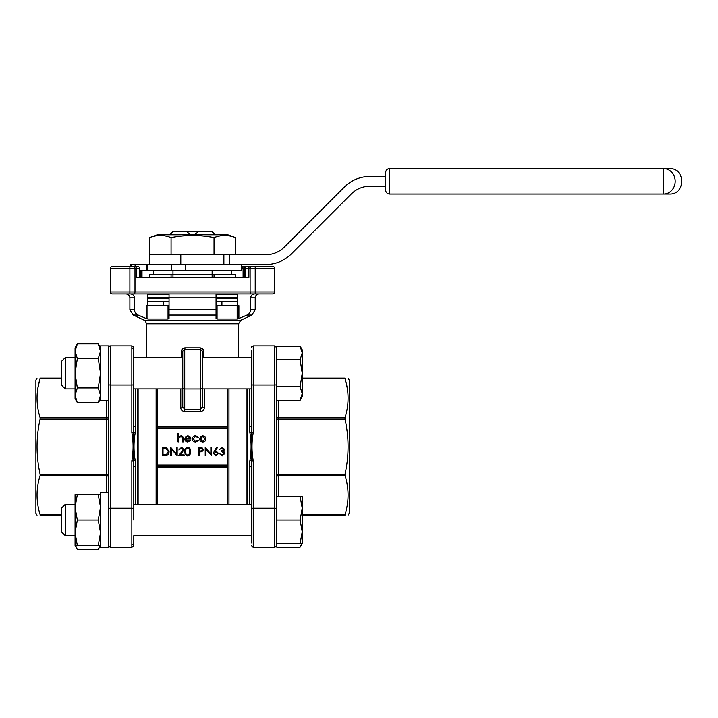 <?xml version="1.0" encoding="UTF-8"?>
<svg xmlns="http://www.w3.org/2000/svg" width="718" height="718" viewBox="0 0 718 718"><rect width="100%" height="100%" fill="white"/><g stroke="black" fill="none" stroke-linecap="round" stroke-linejoin="round"><path stroke-width="1.08" d="M77.338 343.859L98.249 343.859L100.52 351.21L98.249 358.56L100.52 373.252L98.249 387.953L100.52 395.304L98.249 402.645L77.338 402.645L75.067 395.304L77.338 387.953L75.067 373.252L77.338 358.56L75.067 351.21L77.338 343.859L75.067 347.799L75.067 398.714L77.338 402.645M77.338 358.56L98.249 358.56M77.338 387.953L98.249 387.953M302.215 393.608L302.215 352.906L300.115 346.121L302.215 352.906L300.115 359.691L302.215 373.252L300.115 386.822L302.215 393.608L302.215 396.749L300.115 400.384L302.215 393.608L300.115 400.384L276.753 400.384M300.115 386.822L276.753 386.822L276.753 547.161L300.115 547.161L301.731 543.526M300.115 359.691L276.753 359.691L276.753 386.822M302.215 352.906L302.215 349.756L300.115 346.121L276.753 346.121L276.753 359.691M77.338 494.567L75.067 494.567L75.067 507.303L77.338 494.567L98.249 494.567L100.52 507.303L98.249 520.029L100.52 532.756L98.249 545.483L100.52 545.483L98.249 549.423L77.338 549.423L75.578 545.483M100.52 494.567L98.249 494.567M77.338 520.029L75.067 507.303L75.067 532.756L77.338 520.029L98.249 520.029M77.338 545.483L75.067 532.756L75.067 545.483L98.249 545.483M300.115 496.533L302.215 508.281L302.215 496.533L276.753 496.533L276.753 516.754M300.115 543.526L302.215 543.526L302.215 531.778L300.115 543.526L276.753 543.526L276.753 545.483L276.753 543.526M300.115 520.029L302.215 531.778L302.215 508.281L300.115 520.029L276.753 520.029M99.999 545.483L98.249 549.423M108.355 492.611L100.52 492.611L100.52 547.439L108.355 547.439L108.355 345.843L100.52 345.843L100.52 400.671L108.355 400.671M276.753 491.911L276.753 496.533M276.753 523.296L276.753 540.259M133.808 509.071A1.957 0.844 180 0 0 131.852 508.227L110.312 508.227L110.312 547.439L131.852 547.439L131.852 460.839L133.521 460.929L133.808 467.095L133.808 520.029M131.852 348.508A1.957 1.768 0 0 1 133.808 350.276L133.521 432.353L131.852 432.442L131.852 385.045L110.312 385.045L110.312 508.227A1.957 0.844 0 0 0 108.355 509.071M133.808 350.276L133.799 347.575M133.808 389.506L133.808 407.474M37.031 515.174L35.9 513.217L35.9 380.064L37.031 378.108M37.901 387.944L40.109 378.108C36.035 378.108 36.035 378.108 40.109 378.108L61.353 378.108M40.109 419.061C36.035 437.441 36.035 455.831 40.109 474.221L106.399 474.221L106.399 419.061L40.109 419.061L40.109 417.679L106.399 417.679L106.399 400.671M106.399 492.611L106.399 475.603L40.109 475.603C36.035 488.527 36.035 501.532 40.109 514.6L61.353 514.6M40.109 515.174C36.035 515.174 36.035 515.174 40.109 515.174L61.353 515.174L40.109 515.174L40.109 514.6M61.353 378.682L40.109 378.682C36.035 391.606 36.035 404.602 40.109 417.679M133.808 503.776L133.808 485.808M133.808 536.283L133.808 545.483L133.808 536.283M135.765 388.923L135.765 426.654L135.199 432.774C133.629 442.01 133.629 451.263 135.199 460.507L135.765 466.628L135.765 504.359M137.721 388.923L137.721 504.359M251.3 543.005L251.587 460.929L249.909 460.507C251.479 451.263 251.479 442.019 249.909 432.774L249.343 426.654L249.343 388.923M251.3 536.283L251.3 509.071A1.957 0.844 180 0 1 253.257 508.227L274.797 508.227L274.797 345.843L276.753 347.799L274.797 345.843L253.257 345.843L253.257 385.045L274.797 385.045A1.957 0.844 0 0 0 276.753 384.211M251.3 384.211A1.957 0.844 180 0 0 253.257 385.045L253.257 432.442L251.587 432.353L251.3 350.276M251.3 389.506L251.3 407.474M302.215 378.108L344.999 378.108C349.074 378.108 349.074 378.108 344.999 378.108C349.074 378.108 349.074 378.108 344.999 378.108L344.999 378.682C349.074 391.606 349.074 404.602 344.999 417.679L344.999 419.061C349.074 437.441 349.074 455.831 344.999 474.221L344.999 475.603C349.074 488.527 349.074 501.532 344.999 514.6L344.999 515.174C349.074 515.174 349.074 515.174 344.999 515.174C349.074 515.174 349.074 515.174 344.999 515.174L302.215 515.174M347.207 387.944L344.999 378.682L302.215 378.682M249.343 504.359L249.343 466.628L249.909 460.507M247.387 388.923L247.387 504.359M169.448 234.768L173.074 231.241L212.034 231.241L214.009 233.197L212.034 231.241M214.036 237.577C221.198 234.813 228.36 234.813 235.513 237.577L235.513 254.351L214.036 254.351L214.036 237.577C199.748 234.813 185.423 234.813 171.072 237.577L171.072 254.351L214.036 254.351M235.513 237.577L227.803 234.768L157.305 234.768L149.595 237.577L149.595 254.351L171.072 254.351M149.595 237.577C156.757 234.813 163.91 234.813 171.072 237.577M149.479 254.737L149.479 264.529L149.479 254.737L180.801 254.737L180.801 264.529M223.881 264.529L223.881 254.737L180.801 254.737M223.881 254.737L265.741 254.737A26.431 26.431 0 0 0 284.427 246.992L344.407 187.021A36.223 36.223 0 0 1 370.021 176.413L385.683 176.413L385.683 172.499L385.683 190.117L385.683 176.413M134.733 293.904L134.993 291.948L250.115 291.948L250.115 268.442L245.421 268.442L245.421 277.453L245.421 268.442A1.957 1.957 0 0 1 247.387 266.486L272.84 266.486A1.957 1.957 0 0 1 274.797 268.442L274.797 291.948A1.957 1.957 0 0 1 272.84 293.904L112.268 293.904A1.957 1.957 0 0 1 110.312 291.948L110.312 268.442L129.895 268.442L129.895 291.948L134.993 291.948L134.993 268.442L129.895 268.442L129.895 266.486L118.147 266.486L137.721 266.486L112.268 266.486L130.245 266.486L130.245 264.529L265.741 264.529A36.223 36.223 0 0 0 291.355 253.921L351.326 193.941A26.431 26.431 0 0 1 370.021 186.204L385.683 186.204M146.813 264.529L146.813 270.794M149.595 277.453L149.595 274.716L172.975 274.716L172.975 277.453M212.133 270.794L212.133 274.716L235.513 274.716L235.513 277.453M227.803 428.233L157.305 428.233L157.305 465.049L227.803 465.049M182.767 406.953A1.957 0.942 0 0 1 180.801 407.896C181.008 410.05 182.309 411.252 184.723 411.522L200.385 411.522C202.799 411.252 204.1 410.05 204.307 407.896A1.957 0.942 -0 0 1 202.341 406.953L202.341 389.506L202.341 406.953L200.385 409.35L200.385 388.976L184.723 388.976L184.723 409.35L182.767 406.953L182.767 351.712L181.286 351.712C181.483 349.361 182.74 348.05 185.038 347.799L200.071 347.799L200.385 349.756L184.723 349.756L185.038 347.799M227.803 504.359L227.803 388.923M157.305 388.923L157.305 504.359M227.803 466.224L157.305 466.224L157.305 465.049M147.387 305.653L147.387 293.904M142.011 293.904L169.053 293.904L169.053 297.817L169.053 293.904M216.055 318.523L216.055 305.653L217.069 305.653L217.069 319.016L216.055 318.523L216.055 293.904L216.055 318.523L216.055 315.067L169.053 315.067L169.053 318.523L169.053 297.817L147.387 297.817M237.721 305.653L237.721 293.904M249.406 266.486A1.957 0.512 90 0 0 248.895 268.442L248.895 277.453L136.214 277.453L136.214 268.442L139.687 268.442A1.957 1.957 0 0 0 137.721 266.486A1.957 1.957 0 0 1 139.687 268.442L139.687 277.453L150.322 277.453M231.636 293.904L234.786 293.904M234.786 277.453L243.097 277.453L243.097 268.442L241.508 268.442M245.421 277.453L243.097 277.453M147.935 319.016L146.212 318.523L146.212 305.653L147.935 305.653L147.935 319.016L168.039 319.016L168.039 305.653L147.935 305.653M168.039 305.653L169.053 305.653M237.173 305.653L238.897 305.653L238.897 318.523L237.173 319.016L237.173 305.653L217.069 305.653M130.263 293.904C132.749 294.075 134.149 295.376 134.463 297.817L134.463 309.754C134.616 312.24 135.837 314.017 138.125 315.067L146.212 318.523M238.897 318.523L246.992 315.067C249.272 314.026 250.492 312.249 250.645 309.754L250.645 297.817C250.959 295.385 252.359 294.075 254.845 293.904M200.071 347.799C202.368 348.05 203.625 349.352 203.822 351.712L202.341 351.712L202.341 406.953M202.341 373.252L202.341 389.506M169.053 315.067L169.053 318.523L168.039 319.016M217.069 319.016L237.173 319.016M144.291 320.255C144.677 319.797 145.431 320.973 146.535 323.8L238.573 323.8L240.817 320.255L144.291 320.255L133.27 315.067L138.125 315.067L135.505 312.976M121.674 266.486L125.399 266.486M241.508 266.486L250.124 266.486M263.434 266.486L253.463 266.486M216.055 301.739L237.721 301.739L216.055 301.739M135.702 266.486A1.957 0.512 -90 0 1 136.214 268.442L134.993 268.442L134.733 266.486M110.312 268.442A1.957 1.957 0 0 1 112.268 266.486A1.957 1.957 0 0 0 110.312 268.442A1.957 1.957 0 0 1 112.268 266.486M250.376 293.904L250.115 291.948L255.213 291.948L255.213 268.442L250.115 268.442L250.376 266.486M110.312 291.948A1.957 1.957 0 0 0 112.268 293.904A1.957 1.957 0 0 1 110.312 291.948L129.895 291.948L129.895 293.904M157.305 427.057L227.803 427.057M178.019 441.938L178.019 433.439L178.755 433.439L178.755 437.029L181.062 435.781C182.731 436.041 183.485 437.065 183.332 438.851L183.332 441.938L182.587 441.938L182.498 437.711L180.936 436.517L178.872 438.124L178.755 441.938L178.019 441.938M187.775 441.301L190.001 440.026L190.665 440.376L187.865 442.046C185.971 441.884 184.957 440.852 184.813 438.931L185.513 436.903L187.883 435.781L190.324 436.966L190.979 439.075L185.558 439.075L187.775 441.301M185.639 438.33L190.234 438.33L187.919 436.517L186.357 437.091L185.639 438.33M195.646 435.781L198.419 437.199L197.8 437.585L195.592 436.517L192.998 438.895L195.601 441.301L197.8 440.242L198.419 440.646L195.583 442.046C193.6 441.938 192.487 440.915 192.253 438.958C192.478 436.957 193.609 435.898 195.646 435.781M200.528 436.777L202.835 435.781L205.133 436.777L205.967 438.931C205.788 440.843 204.747 441.884 202.835 442.046C200.923 441.893 199.873 440.852 199.694 438.931L200.528 436.777M202.835 436.517L200.439 438.931L202.835 441.301L205.222 438.931L202.835 436.517M164.853 455.759L162.286 455.759L162.286 447.467L166.594 447.763L169.089 451.721C168.927 454.386 167.518 455.733 164.853 455.759M163.031 454.907L166.352 454.691L168.344 451.712L166.163 448.553L163.031 448.319L163.031 454.907M171.53 455.759L170.785 455.759L170.785 447.467L176.422 453.991L176.422 447.467L177.166 447.467L177.166 455.759L171.53 449.244L171.53 455.759M181.528 448.104L178.863 450.015L181.573 447.251L184.077 449.719L180.326 454.907L184.176 454.907L184.176 455.759L178.549 455.759L183.332 449.782L181.528 448.104M187.694 455.966C185.603 455.418 184.688 453.964 184.921 451.613C184.679 449.262 185.603 447.808 187.694 447.251C189.812 447.799 190.764 449.253 190.557 451.613C190.764 453.973 189.812 455.427 187.694 455.966M185.666 451.613C185.432 453.453 186.124 454.62 187.721 455.122L189.498 453.695L189.812 451.613C190.001 449.782 189.301 448.615 187.721 448.104C186.124 448.606 185.441 449.773 185.666 451.613M198.419 455.759L198.419 447.467L201.938 447.592L203.526 449.692L201.866 451.793L199.164 451.927L199.164 455.759L198.419 455.759M199.164 448.319L199.164 451.084L200.618 451.101L202.781 449.692L200.681 448.319L199.164 448.319M205.967 455.759L205.222 455.759L205.222 447.467L210.859 453.991L210.859 447.467L211.604 447.467L211.604 455.759L205.967 449.244L205.967 455.759M214.332 451.039L216.809 447.251L217.383 447.709L215.194 451.057L216.046 450.976L218.505 453.435L215.921 455.966L213.408 453.444L214.332 451.039M215.894 451.828L214.152 453.48L215.956 455.122L217.76 453.48L215.894 451.828M222.158 448.104L219.672 449.378L222.14 447.251L224.563 449.405L223.594 451.11L224.994 453.291L222.122 455.966L219.358 453.525L222.131 455.122L224.249 453.363L221.691 451.613L221.691 450.76L223.819 449.405L222.158 448.104M169.053 301.739L147.387 301.739L163.183 301.739L163.183 305.653M169.053 297.817L237.721 297.817M214.036 274.716L214.036 277.453M171.072 274.716L171.072 277.453M172.975 270.794L172.975 274.716L212.133 274.716L212.133 277.453M241.508 264.529L241.508 270.794L139.687 270.794M185.63 270.794L185.63 264.529M171.781 270.794L171.781 264.529M229.76 264.529L229.76 254.351M663.62 194.039L663.62 168.577A12.727 11.578 -90 0 1 675.198 181.304A12.727 11.578 -90 0 1 663.62 194.039L389.605 194.039L389.605 168.577A3.913 3.913 0 0 0 385.683 172.499A3.913 3.913 0 0 1 389.605 168.577A3.913 3.913 0 0 0 385.683 172.499A3.913 3.913 0 0 1 389.605 168.577L669.373 168.577C685.789 167.788 685.789 194.82 669.373 194.039L663.62 194.039L669.373 194.039M385.683 190.117A3.913 3.913 0 0 0 389.605 194.039A3.913 3.913 0 0 1 385.683 190.117A3.913 3.913 0 0 0 389.605 194.039A3.913 3.913 0 0 1 385.683 190.117M174.061 231.241L169.529 234.768M186.133 231.241L190.656 234.768M198.985 231.241L194.452 234.768M211.056 231.241L215.579 234.768M173.074 231.241L171.099 233.197M214.009 233.197L215.66 234.768M251.3 503.776L251.3 485.808M253.257 432.442C251.596 442.01 251.596 451.469 253.257 460.839L251.587 460.929L251.587 432.353L249.909 432.774M348.077 515.174L349.208 513.217L349.208 380.064L348.077 378.108M131.852 460.839C133.512 451.272 133.512 441.812 131.852 432.442M40.109 475.603L40.109 474.221M135.199 460.507L133.521 460.929L133.521 432.353L135.199 432.774M77.338 549.423L75.067 545.483L75.067 542.072M61.353 520.029L61.353 508.281L65.275 504.359L65.275 535.691L75.067 535.691L65.275 535.691L61.353 531.778L61.353 520.029M65.275 388.923L61.353 385.001L61.353 361.504L65.275 357.591L65.275 388.923L75.067 388.923M200.385 349.756A1.957 1.957 0 0 1 202.341 351.712A1.957 1.957 0 0 0 200.385 349.756L200.385 388.976A1.957 1.31 180 0 0 202.341 387.666M184.723 349.756A1.957 1.957 0 0 0 182.767 351.712A1.957 1.957 0 0 1 184.723 349.756L184.723 388.976A1.957 1.31 180 0 1 182.767 387.666M251.3 426.187A1.957 0.467 0 0 1 249.343 426.654M249.343 466.628A1.957 0.467 180 0 1 251.3 467.095M133.808 467.095A1.957 0.467 180 0 1 135.765 466.628M135.765 426.654A1.957 0.467 0 0 1 133.808 426.187M278.719 400.384L278.719 417.679L344.999 417.679M344.999 419.061L278.719 419.061L278.719 474.221L344.999 474.221M344.999 475.603L278.719 475.603L278.719 496.533M302.215 514.6L344.999 514.6M227.803 467.095L157.305 467.095M180.801 407.896L180.801 388.923M157.305 426.187L227.803 426.187M204.307 388.923L204.307 407.896M134.463 297.817L129.895 297.817L129.895 309.754L134.463 309.754M169.053 309.754L216.055 309.754M250.645 309.754L255.213 309.754L251.847 315.067L246.992 315.067M255.213 309.754L255.213 297.817L250.645 297.817M246.992 504.359L246.992 388.923M228.979 388.923L228.979 504.359M138.116 388.923L138.116 504.359M156.129 504.359L156.129 388.923M184.723 411.522L184.723 409.35L200.385 409.35L200.385 411.522M181.286 357.591L181.286 351.712M203.822 351.712L203.822 357.591M142.011 277.453L142.011 270.794M245.421 268.442L243.097 268.442A1.957 1.382 90 0 0 241.706 266.486M272.84 266.486A1.957 1.957 0 0 1 274.797 268.442L255.213 268.442L255.213 266.486M255.213 293.904L255.213 291.948L274.797 291.948M246.086 266.486A1.957 1.669 90 0 0 244.416 268.442L244.416 277.453M140.692 277.453L140.692 270.794M169.053 298.212L147.387 298.212M237.721 298.212L216.055 298.212M216.055 301.345L237.721 301.345M147.387 301.345L169.053 301.345M169.053 294.29L147.387 294.29M237.721 294.29L216.055 294.29M216.055 297.431L237.721 297.431M147.387 297.431L169.053 297.431M147.369 264.529L147.369 270.794M135.092 266.486L135.092 264.529M131.582 264.529L131.582 266.486M253.257 460.839L253.257 547.439L274.797 547.439L274.797 508.227A1.957 0.844 0 0 1 276.753 509.071M276.753 476.985A1.957 1.382 0 0 1 278.719 475.603L278.719 474.221L276.753 474.221M276.753 419.061L278.719 419.061L278.719 417.679A1.957 1.382 180 0 1 276.753 416.296M133.808 384.211A1.957 0.844 180 0 1 131.852 385.045L131.852 345.843L110.312 345.843L110.312 385.045A1.957 0.844 0 0 1 108.355 384.211M108.355 474.221L106.399 474.221L106.399 475.603A1.957 1.382 0 0 1 108.355 476.985M108.355 416.296A1.957 1.382 180 0 1 106.399 417.679L106.399 419.061L108.355 419.061M131.852 544.774A1.957 1.768 -0 0 0 133.808 543.005M153.392 270.794L153.392 274.716M146.535 323.8L146.535 357.591M238.573 323.8L238.573 357.591M240.817 320.255L251.847 315.067M221.925 301.739L221.925 305.653M243.725 277.453L243.725 268.442L245.691 266.486M141.383 277.453L141.383 270.794M129.895 297.817C129.662 295.439 128.351 294.138 125.973 293.904M255.213 297.817C255.446 295.439 256.757 294.138 259.135 293.904M129.895 309.754L133.27 315.067M231.717 270.794L231.717 274.716M253.257 547.439L251.3 545.483L253.257 547.439L274.797 547.439L276.753 545.483L274.797 547.439M251.309 347.575L253.257 345.843L251.632 346.704M131.852 547.439L133.808 545.483L131.852 547.439L110.312 547.439L108.355 545.483L110.312 547.439M108.427 347.279L109.657 345.95M109.387 346.076L108.49 347.072M133.808 347.799L131.995 345.843M132.004 345.843L133.476 346.704M133.808 535.691L251.3 535.691L133.808 535.691M133.808 504.359L251.3 504.359M133.808 388.923L182.767 388.923M202.341 388.923L251.3 388.923M133.808 357.591L182.767 357.591M202.341 357.591L251.3 357.591M100.52 547.439L108.355 547.439M302.215 543.526L300.115 547.161M61.353 531.778L65.275 535.691M65.275 504.359L75.067 504.359M100.52 347.799L98.249 343.859M100.52 398.714L98.249 402.645M65.275 357.591L75.067 357.591"/></g></svg>
